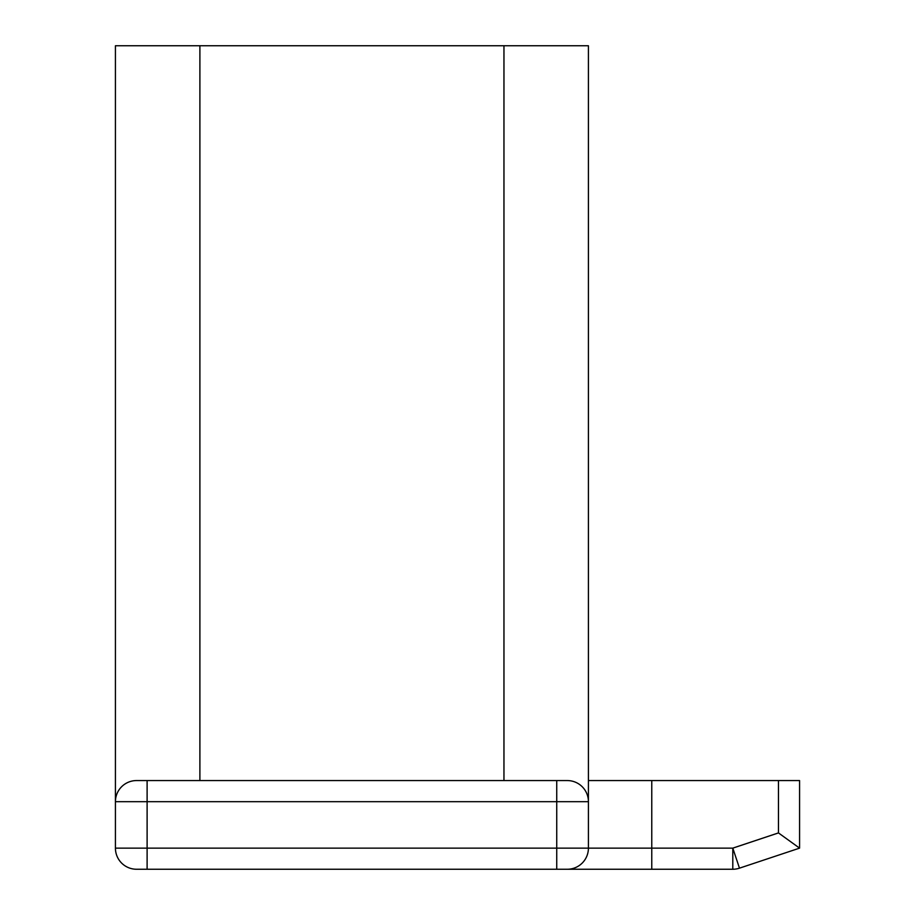 <?xml version="1.0" encoding="UTF-8"?>
<svg xmlns="http://www.w3.org/2000/svg" width="915" height="915" viewBox="0 0 915 915"><rect width="100%" height="100%" fill="white"/><g stroke="black" fill="none" stroke-linecap="round" stroke-linejoin="round"><path stroke-width="1.37" d="M732.801 869.25A21.114 21.114 0 0 0 739.469 868.163L732.801 848.136L732.801 869.25L651.766 869.25L651.766 848.136L588.414 848.136L588.414 45.75L115.427 45.75L115.427 848.136A21.114 21.114 0 0 0 136.541 869.25L651.766 869.25M739.469 868.163L799.573 848.136L778.459 832.913L732.801 848.136L651.766 848.136L651.766 780.564L588.414 780.564L588.414 801.677A21.114 21.114 0 0 0 567.3 780.564L136.541 780.564A21.114 21.114 0 0 0 115.427 801.677A21.114 21.114 0 0 1 117.189 793.248M799.573 848.136L799.573 780.564L778.459 780.564L778.459 832.913M567.3 869.25A21.114 21.114 0 0 0 588.414 848.136L556.743 848.136L556.743 869.25L147.109 869.25L147.109 848.136L115.427 848.136A21.114 21.114 0 0 0 136.541 869.25M651.766 780.564L778.459 780.564M199.893 780.564L199.893 45.75M503.959 45.75L503.959 780.564M556.743 848.136L147.109 848.136L147.109 801.677L556.743 801.677L556.743 848.136M115.427 801.677L147.109 801.677L147.109 780.564M556.743 780.564L556.743 801.677L588.414 801.677A21.114 21.114 0 0 0 567.3 780.564"/></g></svg>
